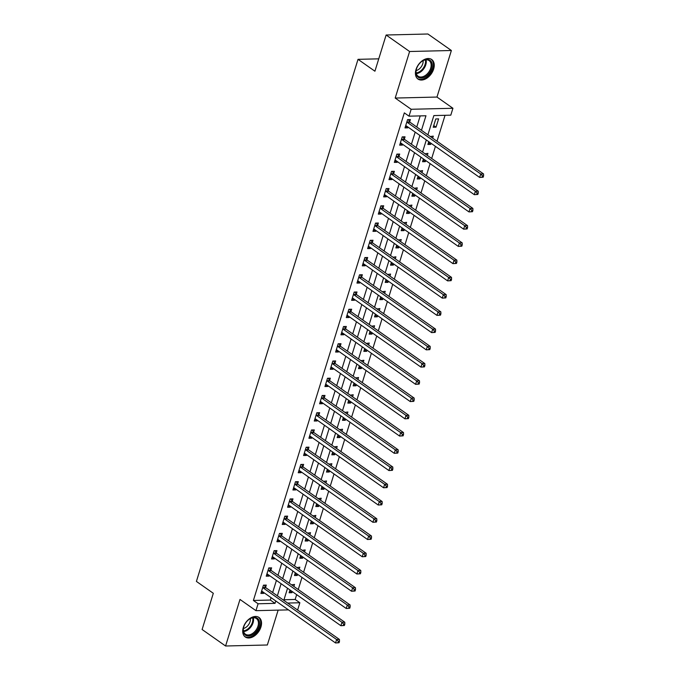 <?xml version="1.0" encoding="UTF-8"?>
<svg xmlns="http://www.w3.org/2000/svg" width="680" height="680" viewBox="0 0 680 680"><rect width="100%" height="100%" fill="white"/><g stroke="black" fill="none" stroke-linecap="round" stroke-linejoin="round"><path stroke-width="1.02" d="M260.933 627.011A11.925 7.879 125.1 0 0 258.986 617.457A11.925 7.879 125.1 0 0 243.321 627.436A11.925 7.879 125.1 0 0 245.268 636.981A11.925 7.879 125.1 0 0 260.933 627.011M433.644 69.062A11.925 7.879 125.1 0 0 431.698 59.517A11.925 7.879 125.1 0 0 416.032 69.487A11.925 7.879 125.1 0 0 417.979 79.041A11.925 7.879 125.1 0 0 433.644 69.062M283.993 599.735L295.171 599.462L299.863 602.76L297.729 609.654L297.067 609.671M378.751 58.837L358.02 59.339L196.409 581.417L213.307 593.292L202.105 629.501L225.581 646L267.35 644.988L278.146 610.13M358.02 59.339L374.918 71.213L386.129 35.011L427.907 34L451.375 50.498L409.606 51.51L395.199 98.056L411.162 109.276L452.931 108.273L450.798 115.166L433.865 115.575L427.907 134.827M395.199 98.056L436.968 97.053L451.375 50.498M436.968 97.053L452.931 108.273M295.171 599.462L296.659 594.643M298.248 589.509L301.997 577.405M303.586 572.271L307.334 560.167M308.924 555.033L312.673 542.92M314.262 537.787L318.01 525.683M319.591 520.548L323.34 508.436M324.929 503.302L328.678 491.198M330.267 486.064L334.016 473.952M335.605 468.817L339.354 456.713M340.944 451.579L344.692 439.467M346.281 434.341L350.03 422.229M351.62 417.095L355.368 404.991M356.957 399.857L360.706 387.745M362.296 382.611L366.044 370.506M367.633 365.373L371.382 353.26M372.971 348.126L376.72 336.022M378.301 330.888L382.05 318.775M383.639 313.642L387.387 301.537M388.977 296.403L392.725 284.3M394.315 279.166L398.063 267.053M399.653 261.919L403.401 249.815M404.991 244.681L408.74 232.569M410.329 227.434L414.077 215.331M415.667 210.196L419.416 198.084M421.005 192.95L424.753 180.846M426.343 175.712L430.091 163.6M431.681 158.474L435.421 146.362M437.01 141.227L445.043 115.302M386.129 35.011L409.606 51.51M435.787 118.957L433.219 127.236L436.041 127.169L438.608 118.889L435.787 118.957M432.642 138.159L433.271 136.136L430.338 136.535M428.749 141.669L427.881 144.475L430.703 144.406L431.052 143.293M427.303 155.397L427.933 153.374L425 153.782M423.419 158.916L422.543 161.721L425.365 161.653L425.714 160.531M421.966 172.644L422.594 170.62L419.671 171.02M418.081 176.154L417.205 178.959L420.036 178.891L420.376 177.769M416.627 189.881L417.256 187.858L414.332 188.267M412.743 193.4L411.876 196.206L414.698 196.137L415.038 195.016M411.289 207.119L411.918 205.096L408.995 205.505M407.405 210.638L406.538 213.444L409.36 213.375L409.708 212.254M405.96 224.366L406.58 222.343L403.656 222.751M402.067 227.885L401.2 230.69L404.022 230.622L404.37 229.5M400.622 241.604L401.243 239.581L398.319 239.989M396.729 245.123L395.862 247.928L398.684 247.86L399.032 246.738M395.284 258.85L395.904 256.827L392.98 257.236M391.391 262.361L390.524 265.166L393.346 265.098L393.695 263.984M389.946 276.089L390.575 274.065L387.642 274.474M386.053 279.607L385.186 282.412L388.008 282.344L388.356 281.223M384.608 293.335L385.237 291.312L382.304 291.712M380.715 296.846L379.848 299.65L382.67 299.582L383.019 298.469M379.27 310.573L379.899 308.55L376.966 308.958M375.377 314.092L374.51 316.897L377.332 316.829L377.68 315.707M373.932 327.811L374.561 325.797L371.628 326.196M370.039 331.33L369.172 334.135L371.994 334.067L372.342 332.945M368.594 345.058L369.223 343.034L366.299 343.442M364.709 348.576L363.834 351.381L366.656 351.313L367.004 350.192M363.256 362.296L363.885 360.273L360.961 360.68M359.372 365.815L358.504 368.62L361.326 368.551L361.666 367.429M357.918 379.542L358.547 377.519L355.623 377.927M354.034 383.052L353.166 385.866L355.988 385.798L356.328 384.676M352.589 396.78L353.209 394.757L350.285 395.165M348.695 400.299L347.828 403.104L350.65 403.036L350.999 401.914M347.25 414.026L347.871 412.003L344.947 412.403M343.357 417.537L342.49 420.342L345.312 420.274L345.661 419.161M341.912 431.264L342.533 429.241L339.609 429.649M338.019 434.784L337.152 437.588L339.975 437.521L340.323 436.398M336.575 448.511L337.195 446.488L334.271 446.887M332.681 452.021L331.815 454.827L334.637 454.758L334.985 453.637M331.236 465.749L331.865 463.726L328.933 464.134M327.344 469.268L326.476 472.073L329.298 472.005L329.647 470.883M325.899 482.987L326.527 480.964L323.595 481.372M322.005 486.506L321.139 489.311L323.96 489.243L324.309 488.121M320.56 500.233L321.19 498.21L318.257 498.618M316.668 503.752L315.8 506.558L318.623 506.489L318.971 505.367M315.223 517.471L315.851 515.448L312.919 515.856M311.338 520.99L310.462 523.795L313.284 523.727L313.633 522.606M309.885 534.718L310.514 532.695L307.589 533.094M306 538.229L305.125 541.034L307.955 540.965L308.295 539.852M304.547 551.956L305.175 549.933L302.251 550.341M300.662 555.475L299.795 558.28L302.617 558.212L302.957 557.09M299.208 569.202L299.837 567.179L296.913 567.579M295.324 572.713L294.457 575.518L297.279 575.45L297.627 574.337M293.879 586.44L294.5 584.417L291.575 584.825M289.986 589.96L289.119 592.764L291.941 592.696L292.289 591.575M421.464 130.296L425.96 115.761L409.028 116.169L404.328 112.871L253.394 600.465L270.325 600.058L271.074 597.66M272.663 592.527L276.411 580.414M278.001 575.28L281.75 563.176M283.339 558.042L287.087 545.938M288.677 540.804L292.425 528.692M294.006 523.558L297.755 511.454M299.344 506.319L303.093 494.207M304.683 489.073L308.431 476.969M310.021 471.835L313.769 459.723M315.358 454.588L319.107 442.485M320.697 437.35L324.445 425.238M326.034 420.113L329.783 408M331.373 402.866L335.121 390.762M336.71 385.628L340.459 373.515M342.048 368.381L345.797 356.277M347.387 351.144L351.126 339.031M352.716 333.897L356.464 321.793M358.054 316.659L361.802 304.547M363.392 299.412L367.14 287.308M368.73 282.175L372.478 270.07M374.068 264.936L377.817 252.824M379.406 247.69L383.154 235.586M384.744 230.452L388.493 218.339M390.082 213.206L393.83 201.101M395.42 195.968L399.168 183.855M400.758 178.721L404.506 166.617M406.087 161.483L409.836 149.37M411.425 144.245L415.174 132.132M416.763 126.998L420.197 115.906M409.683 121.814L410.38 119.569L407.558 119.638L405 127.916L407.822 127.848L408.043 127.118M404.345 139.06L405.042 136.816L402.22 136.884L399.661 145.163L402.483 145.095L402.704 144.364M399.015 156.298L399.704 154.054L396.882 154.122L394.324 162.401L397.146 162.333L397.366 161.602M393.677 173.544L394.366 171.3L391.544 171.369L388.986 179.639L391.808 179.571L392.028 178.849M388.339 190.782L389.028 188.538L386.206 188.606L383.648 196.885L386.469 196.817L386.699 196.087M383.001 208.029L383.699 205.785L380.868 205.853L378.309 214.123L381.131 214.055L381.361 213.333M377.663 225.267L378.361 223.023L375.538 223.091L372.971 231.37L375.793 231.302L376.023 230.571M372.325 242.505L373.023 240.269L370.2 240.338L367.633 248.608L370.455 248.54L370.685 247.809M366.988 259.751L367.684 257.507L364.863 257.575L362.296 265.854L365.118 265.786L365.347 265.055M361.649 276.99L362.346 274.745L359.524 274.813L356.957 283.093L359.788 283.024L360.009 282.293M356.311 294.236L357.008 291.992L354.186 292.06L351.628 300.33L354.45 300.262L354.671 299.54M350.974 311.474L351.671 309.23L348.849 309.298L346.29 317.577L349.112 317.509L349.333 316.778M345.635 328.721L346.332 326.476L343.51 326.545L340.952 334.815L343.774 334.747L343.995 334.024M340.306 345.958L340.995 343.714L338.173 343.782L335.614 352.061L338.436 351.993L338.657 351.262M334.968 363.205L335.656 360.961L332.834 361.029L330.276 369.3L333.098 369.231L333.327 368.5M329.63 380.443L330.319 378.199L327.497 378.267L324.938 386.546L327.76 386.478L327.99 385.747M324.292 397.681L324.989 395.437L322.167 395.505L319.6 403.784L322.422 403.716L322.651 402.985M318.954 414.927L319.651 412.683L316.829 412.751L314.262 421.03L317.084 420.962L317.313 420.231M313.616 432.166L314.313 429.921L311.491 429.99L308.924 438.269L311.746 438.2L311.975 437.469M308.278 449.412L308.975 447.168L306.153 447.236L303.586 455.506L306.408 455.438L306.637 454.716M302.94 466.65L303.637 464.406L300.815 464.474L298.248 472.753L301.078 472.685L301.3 471.954M297.602 483.896L298.299 481.652L295.477 481.721L292.918 489.991L295.74 489.923L295.962 489.2M292.264 501.135L292.961 498.89L290.139 498.958L287.58 507.238L290.402 507.169L290.624 506.438M286.935 518.373L287.623 516.129L284.801 516.196L282.243 524.476L285.065 524.408L285.286 523.677M281.596 535.619L282.285 533.375L279.463 533.443L276.904 541.722L279.726 541.654L279.947 540.923M276.258 552.857L276.947 550.613L274.125 550.681L271.567 558.96L274.389 558.892L274.618 558.161M270.921 570.104L271.618 567.86L268.787 567.928L266.228 576.198L269.05 576.13L269.28 575.408M265.582 587.341L266.279 585.097L263.457 585.165L260.89 593.444L263.712 593.376L263.942 592.645M288.464 609.884L255.952 610.665L239.989 599.446L225.581 646M255.952 610.665L258.085 603.772L275.026 603.364L275.765 600.958M253.394 600.465L258.085 603.772M409.028 116.169L411.162 109.276M287.649 603.058L299.863 602.76M426.317 139.961L422.569 152.065M420.979 157.199L417.231 169.311M415.642 174.445L411.893 186.549M410.303 191.683L406.555 203.796M404.966 208.93L401.217 221.034M399.627 226.168L395.879 238.28M394.289 243.406L390.541 255.519M388.951 260.652L385.203 272.756M383.613 277.89L379.865 290.003M378.284 295.137L374.536 307.241M372.946 312.375L369.197 324.488M367.608 329.622L363.859 341.725M362.27 346.859L358.522 358.972M356.932 364.106L353.183 376.21M351.594 381.344L347.846 393.448M346.256 398.582L342.507 410.695M340.918 415.828L337.17 427.933M335.58 433.067L331.832 445.179M330.242 450.313L326.493 462.417M324.904 467.551L321.164 479.663M319.575 484.798L315.826 496.901M314.236 502.035L310.488 514.148M308.899 519.274L305.15 531.386M303.56 536.52L299.812 548.624M298.223 553.758L294.474 565.87M292.885 571.005L289.136 583.108M287.547 588.242L283.798 600.355M277.355 595.825L281.103 583.721M282.693 578.587L286.442 566.474M288.031 561.34L291.779 549.236M293.369 544.102L297.118 531.99M298.707 526.856L302.455 514.751M304.045 509.617L307.793 497.505M309.383 492.371L313.131 480.267M314.721 475.133L318.469 463.029M320.05 457.895L323.799 445.783M325.389 440.648L329.137 428.545M330.726 423.411L334.475 411.298M336.065 406.164L339.813 394.06M341.402 388.926L345.151 376.813M346.74 371.679L350.489 359.575M352.078 354.442L355.827 342.329M357.416 337.203L361.165 325.091M362.754 319.957L366.503 307.853M368.092 302.719L371.841 290.606M373.43 285.473L377.179 273.368M378.76 268.234L382.508 256.122M384.098 250.988L387.846 238.884M389.436 233.75L393.184 221.637M394.774 216.504L398.523 204.399M400.112 199.266L403.861 187.161M405.45 182.028L409.199 169.915M410.788 164.781L414.536 152.677M416.126 147.543L419.875 135.43M270.325 600.058L275.026 603.364M405.518 126.233L407.822 127.848M433.747 125.553L436.041 127.169M289.637 591.082L291.941 592.696M294.975 573.835L297.279 575.45M300.313 556.597L302.617 558.212M305.651 539.351L307.955 540.965M310.99 522.112L313.284 523.727M316.327 504.866L318.623 506.489M321.666 487.628L323.96 489.243M326.995 470.381L329.298 472.005M332.333 453.144L334.637 454.758M337.671 435.906L339.975 437.521M343.009 418.659L345.312 420.274M348.347 401.421L350.65 403.036M353.685 384.175L355.988 385.798M359.023 366.936L361.326 368.551M364.361 349.69L366.656 351.313M369.699 332.452L371.994 334.067M375.037 315.214L377.332 316.829M380.375 297.968L382.67 299.582M385.704 280.729L388.008 282.344M391.043 263.483L393.346 265.098M396.38 246.245L398.684 247.86M401.719 228.999L404.022 230.622M407.056 211.76L409.36 213.375M412.394 194.514L414.698 196.137M417.732 177.276L420.036 178.891M423.07 160.038L425.365 161.653M428.409 142.792L430.703 144.406M400.18 143.471L402.483 145.095M394.842 160.718L397.146 162.333M389.504 177.956L391.808 179.571M384.166 195.202L386.469 196.817M378.828 212.441L381.131 214.055M373.499 229.678L375.793 231.302M368.161 246.925L370.455 248.54M362.822 264.163L365.118 265.786M357.484 281.409L359.788 283.024M352.147 298.648L354.45 300.262M346.808 315.894L349.112 317.509M341.471 333.132L343.774 334.747M336.132 350.378L338.436 351.993M330.795 367.616L333.098 369.231M325.457 384.854L327.76 386.478M320.118 402.101L322.422 403.716M314.789 419.339L317.084 420.962M309.451 436.585L311.746 438.2M304.113 453.823L306.408 455.438M298.775 471.07L301.078 472.685M293.437 488.308L295.74 489.923M288.099 505.546L290.402 507.169M282.761 522.792L285.065 524.408M277.423 540.031L279.726 541.654M272.085 557.277L274.389 558.892M266.747 574.515L269.05 576.13M261.418 591.762L263.712 593.376M483.165 177.216L483.59 175.831L482.46 175.865L482.035 177.242L483.165 177.216L479.646 177.438L406.215 125.834A1.53 1.028 -91.4 0 0 405.832 125.689L405.688 125.672M482.035 177.242L479.646 177.438L480.717 173.987L483.539 173.918L410.1 122.315A1.53 1.028 -91.4 0 1 409.785 121.975L408.298 119.62M406.861 121.881L406.963 122.043A1.53 1.028 -91.4 0 0 407.277 122.383L480.717 173.987L482.46 175.865M483.59 175.831L483.539 173.918M477.827 194.454L478.252 193.077L477.122 193.103L476.697 194.48L477.827 194.454L474.308 194.684L400.877 143.072A1.53 1.028 -91.4 0 0 400.495 142.928L400.35 142.919M476.697 194.48L474.308 194.684L475.379 191.233L478.202 191.165L404.762 139.561A1.53 1.028 -91.4 0 1 404.447 139.213L402.959 136.867M401.523 139.128L401.625 139.281A1.53 1.028 -91.4 0 0 401.94 139.63L475.379 191.233L477.122 193.103M478.252 193.077L478.202 191.165M472.489 211.701L472.914 210.316L471.792 210.35L471.359 211.726L472.489 211.701L468.971 211.922L395.539 160.319A1.53 1.028 -91.4 0 0 395.156 160.174L395.021 160.157M471.359 211.726L468.971 211.922L470.041 208.471L472.863 208.403L399.432 156.799A1.53 1.028 -91.4 0 1 399.109 156.451L397.63 154.105M396.185 156.366L396.287 156.519A1.53 1.028 -91.4 0 0 396.61 156.868L470.041 208.471L471.792 210.35M472.914 210.316L472.863 208.403M467.151 228.939L467.577 227.562L466.454 227.588L466.021 228.964L467.151 228.939L463.633 229.16L390.201 177.556A1.53 1.028 -91.4 0 0 389.819 177.412L389.683 177.395M466.021 228.964L463.633 229.16L464.704 225.718L467.525 225.65L394.094 174.046A1.53 1.028 -91.4 0 1 393.771 173.697L392.292 171.351M390.855 173.612L390.949 173.766A1.53 1.028 -91.4 0 0 391.272 174.114L464.704 225.718L466.454 227.588M467.577 227.562L467.525 225.65M461.813 246.185L462.247 244.8L461.116 244.825L460.683 246.211L461.813 246.185L458.303 246.406L384.863 194.803A1.53 1.028 -91.4 0 0 384.48 194.65L384.344 194.642M460.683 246.211L458.303 246.406L459.365 242.955L462.188 242.887L388.756 191.284A1.53 1.028 -91.4 0 1 388.433 190.935L386.954 188.589M385.517 190.85L385.611 191.004A1.53 1.028 -91.4 0 0 385.934 191.352L459.365 242.955L461.116 244.825M462.247 244.8L462.188 242.887M417.775 76.908A10.319 6.825 -54.9 0 1 416.355 69.3A10.319 6.825 -54.9 0 1 421.982 61.293A10.319 6.825 -54.9 0 1 430.389 60.597A10.319 6.825 -54.9 0 1 429.241 73.245A10.319 6.825 -54.9 0 1 417.775 76.908M416.406 69.114A9.554 6.315 125.1 0 0 417.775 75.973A9.554 6.315 125.1 0 0 418.124 76.236A9.554 6.315 125.1 0 0 428.587 72.318A9.554 6.315 125.1 0 0 429.454 60.868A9.554 6.315 125.1 0 0 429.114 60.597A9.554 6.315 125.1 0 0 421.821 61.413M417.291 78.463A11.849 7.829 125.1 0 0 430.27 73.567A11.849 7.829 125.1 0 0 431.324 59.39A11.849 7.829 125.1 0 0 430.925 59.066M423.096 60.656A7.522 4.972 -54.9 0 1 416.135 70.567M258.995 626.51A10.319 6.825 -54.9 0 1 248.642 635.995A10.319 6.825 -54.9 0 1 243.644 627.24A10.319 6.825 -54.9 0 1 243.754 626.875A10.319 6.825 -54.9 0 1 249.271 619.233A10.319 6.825 -54.9 0 1 257.414 618.324A10.319 6.825 -54.9 0 1 258.995 626.51M243.695 627.053A9.554 6.315 125.1 0 0 245.403 634.185A9.554 6.315 125.1 0 0 257.958 626.195A9.554 6.315 125.1 0 0 256.402 618.545A9.554 6.315 125.1 0 0 249.109 619.352M250.384 618.596A7.522 4.972 -54.9 0 1 250.044 621.724A7.522 4.972 -54.9 0 1 243.423 628.507M244.579 636.404A11.849 7.829 125.1 0 0 260.125 626.484A11.849 7.829 125.1 0 0 258.213 617.006M456.475 263.423L456.909 262.047L455.779 262.072L455.353 263.449L456.475 263.423L452.965 263.644L379.525 212.041A1.53 1.028 -91.4 0 0 379.142 211.896L379.006 211.88M455.353 263.449L452.965 263.644L454.027 260.202L456.85 260.134L383.418 208.522A1.53 1.028 -91.4 0 1 383.095 208.182L381.616 205.836M380.179 208.097L380.273 208.25A1.53 1.028 -91.4 0 0 380.596 208.59L454.027 260.202L455.779 262.072M456.909 262.047L456.85 260.134M451.137 280.661L451.571 279.284L450.44 279.31L450.015 280.695L451.137 280.661L447.627 280.891L374.187 229.287A1.53 1.028 -91.4 0 0 373.804 229.134L373.668 229.126M450.015 280.695L447.627 280.891L448.69 277.44L451.512 277.372L378.08 225.769A1.53 1.028 -91.4 0 1 377.757 225.42L376.278 223.074M374.841 225.335L374.935 225.488A1.53 1.028 -91.4 0 0 375.258 225.837L448.69 277.44L450.44 279.31M451.571 279.284L451.512 277.372M445.808 297.908L446.233 296.531L445.102 296.556L444.677 297.933L445.808 297.908L442.289 298.129L368.849 246.525A1.53 1.028 -91.4 0 0 368.475 246.381L368.33 246.364M444.677 297.933L442.289 298.129L443.351 294.686L446.173 294.618L372.742 243.006A1.53 1.028 -91.4 0 1 372.419 242.667L370.94 240.312M369.503 242.573L369.597 242.734A1.53 1.028 -91.4 0 0 369.92 243.075L443.351 294.686L445.102 296.556M446.233 296.531L446.173 294.618M440.47 315.146L440.895 313.769L439.764 313.795L439.339 315.172L440.47 315.146L436.951 315.375L363.519 263.764A1.53 1.028 -91.4 0 0 363.137 263.619L362.993 263.611M439.339 315.172L436.951 315.375L438.022 311.925L440.844 311.856L367.404 260.253A1.53 1.028 -91.4 0 1 367.089 259.904L365.602 257.558M364.166 259.82L364.259 259.973A1.53 1.028 -91.4 0 0 364.582 260.321L438.022 311.925L439.764 313.795M440.895 313.769L440.844 311.856M435.132 332.392L435.557 331.007L434.426 331.041L434.001 332.418L435.132 332.392L431.613 332.613L358.181 281.01A1.53 1.028 -91.4 0 0 357.799 280.865L357.654 280.849M434.001 332.418L431.613 332.613L432.684 329.162L435.506 329.094L362.066 277.491A1.53 1.028 -91.4 0 1 361.751 277.142L360.264 274.797M358.827 277.058L358.929 277.21A1.53 1.028 -91.4 0 0 359.244 277.559L432.684 329.162L434.426 331.041M435.557 331.007L435.506 329.094M429.794 349.63L430.219 348.253L429.089 348.279L428.663 349.656L429.794 349.63L426.275 349.86L352.844 298.248A1.53 1.028 -91.4 0 0 352.461 298.103L352.317 298.087M428.663 349.656L426.275 349.86L427.346 346.409L430.168 346.341L356.728 294.738A1.53 1.028 -91.4 0 1 356.413 294.389L354.926 292.043M353.49 294.304L353.591 294.457A1.53 1.028 -91.4 0 0 353.906 294.805L427.346 346.409L429.089 348.279M430.219 348.253L430.168 346.341M424.456 366.877L424.881 365.491L423.75 365.517L423.325 366.902L424.456 366.877L420.937 367.098L347.505 315.495A1.53 1.028 -91.4 0 0 347.123 315.341L346.978 315.333M423.325 366.902L420.937 367.098L422.008 363.647L424.83 363.579L351.39 311.975A1.53 1.028 -91.4 0 1 351.075 311.627L349.588 309.281M348.151 311.542L348.253 311.695A1.53 1.028 -91.4 0 0 348.568 312.043L422.008 363.647L423.75 365.517M424.881 365.491L424.83 363.579M419.118 384.115L419.543 382.738L418.412 382.763L417.988 384.14L419.118 384.115L415.599 384.336L342.168 332.732A1.53 1.028 -91.4 0 0 341.785 332.588L341.64 332.571M417.988 384.14L415.599 384.336L416.67 380.894L419.492 380.825L346.06 329.214A1.53 1.028 -91.4 0 1 345.738 328.874L344.258 326.527M342.813 328.788L342.916 328.942A1.53 1.028 -91.4 0 0 343.23 329.281L416.67 380.894L418.412 382.763M419.543 382.738L419.492 380.825M413.78 401.353L414.205 399.976L413.083 400.001L412.649 401.387L413.78 401.353L410.261 401.582L336.829 349.979A1.53 1.028 -91.4 0 0 336.447 349.826L336.311 349.817M412.649 401.387L410.261 401.582L411.332 398.131L414.154 398.063L340.723 346.46A1.53 1.028 -91.4 0 1 340.399 346.111L338.921 343.765M337.484 346.026L337.577 346.179A1.53 1.028 -91.4 0 0 337.9 346.528L411.332 398.131L413.083 400.001M414.205 399.976L414.154 398.063M408.442 418.6L408.867 417.223L407.745 417.248L407.311 418.625L408.442 418.6L404.923 418.82L331.491 367.217A1.53 1.028 -91.4 0 0 331.109 367.072L330.973 367.055M407.311 418.625L404.923 418.82L405.994 415.378L408.816 415.31L335.385 363.698A1.53 1.028 -91.4 0 1 335.061 363.358L333.582 361.003M332.146 363.273L332.24 363.426A1.53 1.028 -91.4 0 0 332.562 363.766L405.994 415.378L407.745 417.248M408.867 417.223L408.816 415.31M403.104 435.837L403.537 434.46L402.407 434.486L401.974 435.871L403.104 435.837L399.594 436.067L326.153 384.455A1.53 1.028 -91.4 0 0 325.771 384.31L325.635 384.302M401.974 435.871L399.594 436.067L400.656 432.616L403.478 432.548L330.046 380.945A1.53 1.028 -91.4 0 1 329.724 380.596L328.245 378.25M326.808 380.511L326.901 380.664A1.53 1.028 -91.4 0 0 327.225 381.012L400.656 432.616L402.407 434.486M403.537 434.46L403.478 432.548M397.766 453.084L398.2 451.698L397.069 451.733L396.644 453.11L397.766 453.084L394.255 453.305L320.815 401.701A1.53 1.028 -91.4 0 0 320.433 401.557L320.297 401.54M396.644 453.11L394.255 453.305L395.318 449.854L398.14 449.786L324.708 398.183A1.53 1.028 -91.4 0 1 324.385 397.842L322.906 395.488M321.47 397.749L321.563 397.911A1.53 1.028 -91.4 0 0 321.887 398.25L395.318 449.854L397.069 451.733M398.2 451.698L398.14 449.786M392.436 470.322L392.861 468.945L391.731 468.971L391.306 470.348L392.436 470.322L388.918 470.552L315.477 418.94A1.53 1.028 -91.4 0 0 315.095 418.795L314.959 418.786M391.306 470.348L388.918 470.552L389.98 467.1L392.802 467.033L319.37 415.429A1.53 1.028 -91.4 0 1 319.048 415.08L317.569 412.734M316.132 414.995L316.225 415.149A1.53 1.028 -91.4 0 0 316.548 415.497L389.98 467.1L391.731 468.971M392.861 468.945L392.802 467.033M387.099 487.568L387.524 486.183L386.393 486.217L385.968 487.594L387.099 487.568L383.579 487.789L310.139 436.186A1.53 1.028 -91.4 0 0 309.765 436.041L309.621 436.024M385.968 487.594L383.579 487.789L384.642 484.338L387.473 484.271L314.032 432.667A1.53 1.028 -91.4 0 1 313.709 432.319L312.231 429.973M310.794 432.233L310.887 432.387A1.53 1.028 -91.4 0 0 311.21 432.735L384.642 484.338L386.393 486.217M387.524 486.183L387.473 484.271M381.76 504.806L382.185 503.429L381.055 503.455L380.63 504.832L381.76 504.806L378.241 505.027L304.81 453.424A1.53 1.028 -91.4 0 0 304.427 453.279L304.283 453.262M380.63 504.832L378.241 505.027L379.312 501.585L382.135 501.517L308.695 449.913A1.53 1.028 -91.4 0 1 308.38 449.565L306.892 447.219M305.456 449.48L305.558 449.633A1.53 1.028 -91.4 0 0 305.873 449.981L379.312 501.585L381.055 503.455M382.185 503.429L382.135 501.517M376.423 522.044L376.848 520.667L375.717 520.693L375.292 522.078L376.423 522.044L372.903 522.274L299.472 470.671A1.53 1.028 -91.4 0 0 299.089 470.517L298.945 470.509M375.292 522.078L372.903 522.274L373.975 518.823L376.796 518.755L303.356 467.151A1.53 1.028 -91.4 0 1 303.042 466.803L301.554 464.457M300.118 466.718L300.22 466.871A1.53 1.028 -91.4 0 0 300.534 467.219L373.975 518.823L375.717 520.693M376.848 520.667L376.796 518.755M371.084 539.291L371.51 537.914L370.379 537.939L369.954 539.317L371.084 539.291L367.565 539.512L294.134 487.909A1.53 1.028 -91.4 0 0 293.751 487.764L293.607 487.747M369.954 539.317L367.565 539.512L368.637 536.069L371.458 536.001L298.019 484.389A1.53 1.028 -91.4 0 1 297.704 484.05L296.216 481.704M294.78 483.964L294.882 484.117A1.53 1.028 -91.4 0 0 295.197 484.458L368.637 536.069L370.379 537.939M371.51 537.914L371.458 536.001M365.747 556.529L366.171 555.152L365.041 555.178L364.616 556.563L365.747 556.529L362.227 556.759L288.796 505.155A1.53 1.028 -91.4 0 0 288.413 505.002L288.269 504.993M364.616 556.563L362.227 556.759L363.298 553.308L366.12 553.24L292.68 501.636A1.53 1.028 -91.4 0 1 292.366 501.287L290.878 498.942M289.442 501.202L289.544 501.356A1.53 1.028 -91.4 0 0 289.858 501.704L363.298 553.308L365.041 555.178M366.171 555.152L366.12 553.24M360.409 573.775L360.833 572.399L359.703 572.424L359.278 573.801L360.409 573.775L356.889 573.996L283.458 522.393A1.53 1.028 -91.4 0 0 283.075 522.248L282.931 522.231M359.278 573.801L356.889 573.996L357.96 570.545L360.782 570.477L287.351 518.874A1.53 1.028 -91.4 0 1 287.028 518.534L285.549 516.179M284.104 518.44L284.206 518.602A1.53 1.028 -91.4 0 0 284.529 518.942L357.96 570.545L359.703 572.424M360.833 572.399L360.782 570.477M355.07 591.013L355.495 589.637L354.374 589.662L353.94 591.039L355.07 591.013L351.551 591.243L278.12 539.631A1.53 1.028 -91.4 0 0 277.738 539.486L277.601 539.478M353.94 591.039L351.551 591.243L352.623 587.792L355.445 587.724L282.013 536.12A1.53 1.028 -91.4 0 1 281.69 535.772L280.211 533.426M278.774 535.687L278.868 535.84A1.53 1.028 -91.4 0 0 279.191 536.188L352.623 587.792L354.374 589.662M355.495 589.637L355.445 587.724M349.732 608.26L350.157 606.875L349.036 606.909L348.602 608.285L349.732 608.26L346.222 608.481L272.782 556.877A1.53 1.028 -91.4 0 0 272.399 556.733L272.264 556.716M348.602 608.285L346.222 608.481L347.284 605.03L350.106 604.962L276.675 553.358A1.53 1.028 -91.4 0 1 276.352 553.01L274.873 550.664M273.436 552.925L273.53 553.078A1.53 1.028 -91.4 0 0 273.853 553.427L347.284 605.03L349.036 606.909M350.157 606.875L350.106 604.962M344.394 625.498L344.828 624.121L343.697 624.146L343.273 625.524L344.394 625.498L340.884 625.719L267.444 574.115A1.53 1.028 -91.4 0 0 267.061 573.971L266.925 573.954M343.273 625.524L340.884 625.719L341.947 622.277L344.769 622.208L271.337 570.605A1.53 1.028 -91.4 0 1 271.014 570.256L269.535 567.91M268.099 570.171L268.192 570.325A1.53 1.028 -91.4 0 0 268.515 570.673L341.947 622.277L343.697 624.146M344.828 624.121L344.769 622.208M339.056 642.744L339.49 641.359L338.359 641.385L337.934 642.77L339.056 642.744L335.546 642.965L262.106 591.362A1.53 1.028 -91.4 0 0 261.724 591.209L261.587 591.2M337.934 642.77L335.546 642.965L336.608 639.514L339.43 639.446L265.999 587.843A1.53 1.028 -91.4 0 1 265.676 587.494L264.197 585.149M262.76 587.409L262.854 587.562A1.53 1.028 -91.4 0 0 263.177 587.911L336.608 639.514L338.359 641.385M339.49 641.359L339.43 639.446M406.963 122.043L409.785 121.975M407.277 122.383L410.1 122.315M401.625 139.281L404.447 139.213M401.94 139.63L404.762 139.561M396.287 156.519L399.109 156.451M396.61 156.868L399.432 156.799M390.949 173.766L393.771 173.697M391.272 174.114L394.094 174.046M385.611 191.004L388.433 190.935M385.934 191.352L388.756 191.284M426.012 59.815A9.554 6.315 -54.9 0 1 423.887 68.612A9.554 6.315 -54.9 0 1 416.33 73.593M416.185 72.956A9.248 6.112 125.1 0 0 425.365 59.891M253.3 617.755A9.554 6.315 -54.9 0 1 253.071 622.752A9.554 6.315 -54.9 0 1 243.619 631.533M243.474 630.904A9.248 6.112 125.1 0 0 252.374 622.429A9.248 6.112 125.1 0 0 252.654 617.831M380.273 208.25L383.095 208.182M380.596 208.59L383.418 208.522M374.935 225.488L377.757 225.42M375.258 225.837L378.08 225.769M369.597 242.734L372.419 242.667M369.92 243.075L372.742 243.006M364.259 259.973L367.089 259.904M364.582 260.321L367.404 260.253M358.929 277.21L361.751 277.142M359.244 277.559L362.066 277.491M353.591 294.457L356.413 294.389M353.906 294.805L356.728 294.738M348.253 311.695L351.075 311.627M348.568 312.043L351.39 311.975M342.916 328.942L345.738 328.874M343.23 329.281L346.06 329.214M337.577 346.179L340.399 346.111M337.9 346.528L340.723 346.46M332.24 363.426L335.061 363.358M332.562 363.766L335.385 363.698M326.901 380.664L329.724 380.596M327.225 381.012L330.046 380.945M321.563 397.911L324.385 397.842M321.887 398.25L324.708 398.183M316.225 415.149L319.048 415.08M316.548 415.497L319.37 415.429M310.887 432.387L313.709 432.319M311.21 432.735L314.032 432.667M305.558 449.633L308.38 449.565M305.873 449.981L308.695 449.913M300.22 466.871L303.042 466.803M300.534 467.219L303.356 467.151M294.882 484.117L297.704 484.05M295.197 484.458L298.019 484.389M289.544 501.356L292.366 501.287M289.858 501.704L292.68 501.636M284.206 518.602L287.028 518.534M284.529 518.942L287.351 518.874M278.868 535.84L281.69 535.772M279.191 536.188L282.013 536.12M273.53 553.078L276.352 553.01M273.853 553.427L276.675 553.358M268.192 570.325L271.014 570.256M268.515 570.673L271.337 570.605M262.854 587.562L265.676 587.494M263.177 587.911L265.999 587.843"/></g></svg>
